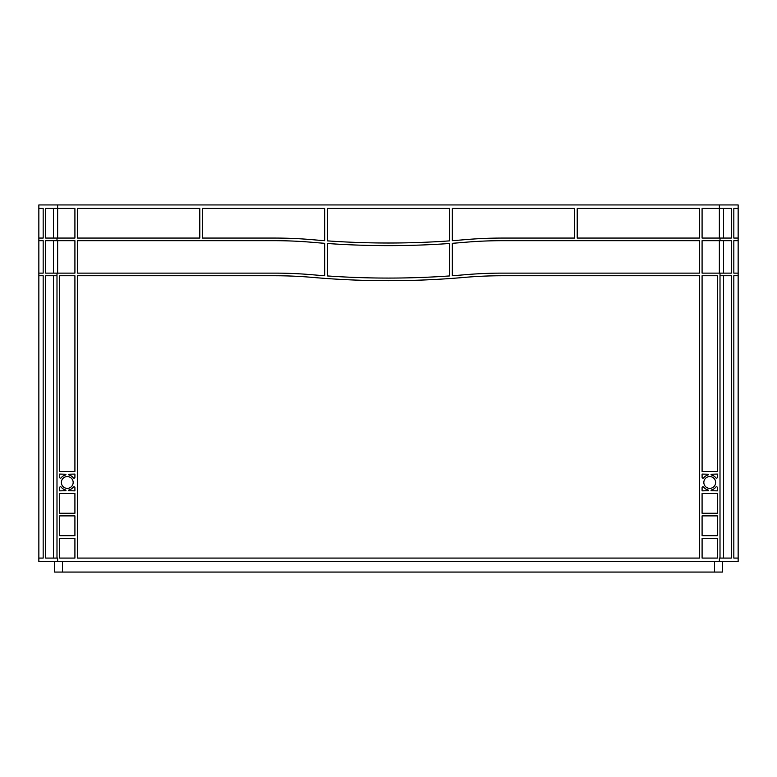 <?xml version="1.0" encoding="UTF-8"?>
<svg xmlns="http://www.w3.org/2000/svg" width="777" height="777" viewBox="0 0 777 777"><rect width="100%" height="100%" fill="white"/><g stroke="black" fill="none" stroke-linecap="round" stroke-linejoin="round"><path stroke-width="1.17" d="M703.836 482.468A5.895 5.895 0 0 0 709.741 488.364A5.895 5.895 0 0 0 715.636 482.468A5.895 5.895 0 0 0 709.741 476.563A5.895 5.895 0 0 0 703.836 482.468M61.364 482.468A5.895 5.895 0 0 0 67.259 488.364A5.895 5.895 0 0 0 73.164 482.468A5.895 5.895 0 0 0 67.259 476.573A5.895 5.895 0 0 0 61.364 482.468M327.311 208.43L449.689 208.43L449.689 240.87A874.125 874.125 0 0 1 327.311 240.87L327.311 208.43M452.311 208.43L574.582 208.43L574.582 238.063L502.379 238.063A437.062 437.062 0 0 0 464.423 239.714A874.125 874.125 0 0 1 452.311 240.685L452.311 208.43M77.535 208.43L199.796 208.43L199.796 238.063L77.535 238.063L77.535 208.43M202.418 208.43L324.689 208.43L324.689 240.685A874.125 874.125 0 0 1 312.577 239.714A437.062 437.062 0 0 0 274.621 238.063L202.418 238.063L202.418 208.43M77.535 558.08L77.535 275.748L274.621 275.748A437.062 437.062 0 0 1 312.577 277.399A874.125 874.125 0 0 0 464.423 277.399A437.062 437.062 0 0 1 502.379 275.748L699.465 275.748L699.465 558.08L77.525 558.08M77.535 273.125L77.535 240.685L274.621 240.685A437.062 437.062 0 0 1 312.577 242.337A874.125 874.125 0 0 0 324.689 243.308L324.689 275.748A874.125 874.125 0 0 1 312.577 274.776A437.062 437.062 0 0 0 274.621 273.125L77.535 273.125M699.465 208.43L699.465 238.063L577.204 238.063L577.204 208.43L699.465 208.43M702.087 538.296L717.385 538.296L717.385 558.08L702.097 558.08L702.097 538.296M702.097 535.674L702.087 515.889L717.385 515.889L717.385 535.674L702.087 535.674M59.615 535.674L59.615 515.889L74.913 515.889L74.913 535.674L59.615 535.674M74.903 558.08L59.615 558.08L59.615 538.296L74.913 538.296L74.913 558.08M702.087 474.077L708.43 474.232A0.874 0.874 0 0 1 707.779 475.077A7.653 7.653 0 0 0 703.661 477.826A0.874 0.874 0 0 1 702.097 477.301L702.097 474.077M715.821 477.826A7.653 7.653 0 0 0 711.703 475.077A0.874 0.874 0 0 1 711.052 474.232L717.385 474.077L717.385 477.301A0.874 0.874 0 0 1 715.821 477.826M717.385 487.635L717.385 490.86L711.052 490.705A0.874 0.874 0 0 1 711.703 489.86A7.644 7.644 0 0 0 715.821 487.111A0.874 0.874 0 0 1 717.385 487.635M703.661 487.111A7.644 7.644 0 0 0 707.779 489.86A0.874 0.874 0 0 1 708.43 490.705L702.087 490.86L702.087 487.635A0.874 0.874 0 0 1 703.661 487.111M74.913 487.635L74.913 490.86L68.57 490.705A0.874 0.874 0 0 1 69.221 489.86A7.644 7.644 0 0 0 73.339 487.111A0.874 0.874 0 0 1 74.913 487.635M61.179 487.111A7.644 7.644 0 0 0 65.297 489.86A0.874 0.874 0 0 1 65.948 490.705L59.615 490.86L59.615 487.635A0.874 0.874 0 0 1 61.179 487.111M59.615 477.301L59.615 474.077L65.948 474.232A0.874 0.874 0 0 1 65.297 475.077A7.653 7.653 0 0 0 61.179 477.826A0.874 0.874 0 0 1 59.615 477.301M73.339 477.826A7.653 7.653 0 0 0 69.221 475.077A0.874 0.874 0 0 1 68.57 474.232L74.913 474.077L74.913 477.301A0.874 0.874 0 0 1 73.339 477.826M502.379 240.685L699.465 240.685L699.465 273.125L502.379 273.125A437.062 437.062 0 0 0 464.423 274.776A874.125 874.125 0 0 1 452.311 275.748L452.311 243.308A874.125 874.125 0 0 0 464.423 242.337A437.062 437.062 0 0 1 502.379 240.685M702.087 493.482L717.385 493.482L717.385 513.267L702.087 513.267L702.087 493.482M74.913 471.454L59.615 471.454L59.615 275.748L74.913 275.748L74.913 471.454M702.097 471.454L702.087 275.748L717.385 275.748L717.385 471.454L702.087 471.454M59.615 493.482L74.913 493.482L74.913 513.267L59.615 513.267L59.615 493.482M449.689 243.492A874.125 874.125 0 0 1 327.311 243.492L327.311 275.932A874.125 874.125 0 0 0 449.689 275.932L449.689 243.492A874.125 874.125 0 0 1 327.311 243.492L327.311 275.932A874.125 874.125 0 0 0 449.689 275.932L449.689 243.492M719.356 561.577L38.85 561.577L38.85 558.08L43.172 558.08L38.86 558.08L38.85 204.934L738.15 204.934L738.15 208.43L733.828 208.43L738.15 208.43L738.15 561.577L719.356 561.577L719.356 558.08L720.007 558.08L720.007 273.125L702.087 273.125L702.087 240.685L720.007 240.685L720.007 238.063L702.087 238.063L702.087 208.43L731.351 208.43L731.351 238.063L720.007 238.063M56.993 238.063L45.649 238.063L45.649 208.43L74.913 208.43L74.913 238.063L56.993 238.063L56.993 240.685L74.913 240.685L74.913 273.125L56.993 273.125L56.993 558.08L57.644 558.08L57.644 561.577M738.14 275.748L733.828 275.748L738.14 275.748L738.14 273.125L733.828 273.125L733.828 240.685L738.14 240.685L738.14 238.063L733.828 238.063L733.828 208.43M733.828 558.08L738.14 558.08L733.828 558.08L733.828 275.748M38.86 275.748L43.172 275.748L38.86 275.748L38.86 273.125L43.172 273.125L43.172 240.685L38.86 240.685L38.86 238.063L43.172 238.063L43.172 208.43L38.85 208.43L43.172 208.43M720.007 273.125L731.351 273.125L731.351 240.685L720.007 240.685M723.542 273.125L723.542 240.685M720.007 558.08L731.351 558.08L731.351 275.748L720.007 275.748M723.542 558.08L723.542 275.748M56.993 273.125L45.649 273.125L45.649 240.685L56.993 240.685M53.458 273.125L53.458 240.685M56.993 558.08L45.649 558.08L45.649 275.748L56.993 275.748M53.458 558.08L53.458 275.748M43.172 558.08L43.172 275.748M53.458 238.063L53.458 208.43M723.542 238.063L723.542 208.43M54.584 561.577L54.584 572.066L722.416 572.066L722.416 561.577M719.356 238.063L719.356 204.934M57.644 238.063L57.644 204.934M719.356 240.685L719.356 273.125M57.644 240.685L57.644 273.125M714.549 561.577L714.549 572.066M62.451 561.577L62.451 572.066"/></g></svg>
